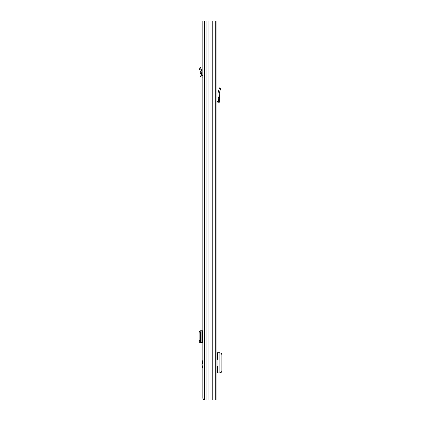 <?xml version="1.0" encoding="UTF-8"?>
<svg xmlns="http://www.w3.org/2000/svg" width="421" height="421" viewBox="0 0 421 421"><rect width="100%" height="100%" fill="white"/><g stroke="black" fill="none" stroke-linecap="round" stroke-linejoin="round"><path stroke-width="0.63" d="M204.411 21.05L216.904 21.05L216.904 399.95L204.411 399.95L204.411 21.05L202.833 21.05L202.833 398.219L204.348 398.003M208.942 21.05L208.942 399.95M212.752 21.05L212.752 399.95M218.031 352.698L218.031 372.938L219.873 372.938L219.873 352.698L216.904 352.698M218.031 372.938L216.904 372.938M219.873 352.982L220.809 353.061C221.457 353.24 221.809 353.961 221.878 355.224L221.878 370.412C221.809 371.675 221.457 372.396 220.809 372.574L219.873 372.653M216.904 101.677A1.842 1.842 0 0 1 217.446 101.593L217.904 101.593A0.542 0.542 0 0 0 218.441 101.008L218.162 97.425L219.462 97.425L219.736 100.908A1.842 1.842 0 0 1 217.904 102.892L217.446 102.892A0.542 0.542 0 0 0 216.904 103.434M219.462 97.425L219.199 93.651L220.746 88.2L219.494 87.847L217.952 93.299L218.162 97.425M216.904 366.281L217.883 366.281L217.883 359.355L216.904 359.355M204.411 34.043L204.296 393.456M202.833 360.276L201.854 364.333L202.833 368.391M204.411 398.003L202.833 398.003M204.564 399.95C203.511 399.845 202.938 399.271 202.833 398.219M202.833 330.774L200.022 330.774M200.149 330.774L199.938 330.906C199.443 331.08 199.175 331.801 199.122 333.069L199.122 340.389C199.175 341.657 199.443 342.378 199.938 342.552L200.343 342.594L200.022 342.683M202.833 342.683L201.333 342.526C200.843 342.352 200.57 341.631 200.522 340.363L199.122 340.389M200.149 342.683L201.675 342.683M199.122 333.069L200.522 333.09L200.522 340.363M200.522 333.09C200.57 331.822 200.843 331.101 201.333 330.927L201.675 330.774M202.833 75.575A2.058 2.058 0 0 0 202.29 75.501L202.08 75.501A0.542 0.542 0 0 1 201.538 74.917L201.848 71.354L200.522 67.602L199.122 68.191L200.343 71.223L200.028 74.785A2.058 2.058 0 0 0 202.08 77.017L202.29 77.017A0.542 0.542 0 0 1 202.833 77.559M200.149 73.391L201.675 73.391M206.037 21.05L206.037 399.95M215.284 21.05L215.284 399.95M217.446 352.698L217.446 359.355M217.446 366.281L217.446 372.938M218.931 89.826L220.183 90.178M202.833 363.681L201.938 363.681M202.29 330.774L202.29 342.683M202.08 330.774L202.08 342.683M201.333 330.927L199.938 330.906M199.938 342.552L201.333 342.526M201.938 364.986L202.833 364.986M199.938 70.112L201.333 69.523M201.859 330.864L201.859 342.594"/></g></svg>
